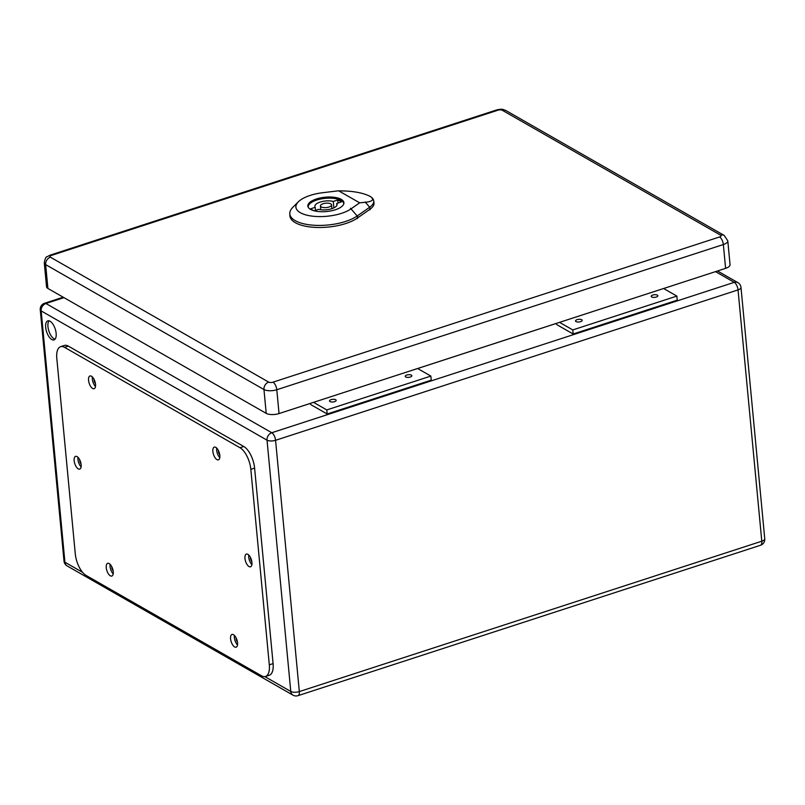 <?xml version="1.0" encoding="UTF-8"?>
<svg xmlns="http://www.w3.org/2000/svg" width="805" height="805" viewBox="0 0 805 805"><rect width="100%" height="100%" fill="white"/><g stroke="black" fill="none" stroke-linecap="round" stroke-linejoin="round"><path stroke-width="1.21" d="M417.644 368.519L555.973 323.529A5.575 2.506 -108 0 0 557.473 325.029L573.16 334.005L572.778 329.929L559.535 322.352M283.521 412.11L309.985 403.526A5.575 2.506 -108 0 0 311.485 405.016L327.172 413.991L431.239 380.151L430.856 376.076L417.624 368.509M572.778 329.929L676.844 296.089L677.236 300.154L573.16 334.005M45.684 327.383A10.032 4.518 72 0 1 47.817 320.843A10.032 4.518 72 0 1 55.213 328.983A10.032 4.518 72 0 1 54.016 339.911A10.032 4.518 72 0 1 45.684 327.383M219.745 454.684A3.341 1.509 72 0 1 218.386 450.508M237.455 642.038A3.341 1.509 72 0 1 236.107 638.596A3.341 1.509 72 0 1 236.096 637.852M251.834 561.659A3.341 1.509 72 0 1 250.476 557.473M81.043 463.932A3.341 1.509 72 0 1 79.705 460.49A3.341 1.509 72 0 1 79.685 459.756M95.423 383.552A3.341 1.509 72 0 1 94.064 379.376M113.133 570.906A3.341 1.509 72 0 1 111.794 567.465A3.341 1.509 72 0 1 111.774 566.72M49.065 320.813A10.032 4.518 -108 0 0 47.958 326.649A10.032 4.518 -108 0 0 54.056 338.804A10.032 4.518 -108 0 0 55.042 339.207M656.266 297.045A3.341 1.328 -5.4 0 0 657.846 295.737A3.341 1.328 -5.4 0 0 652.775 295.053A3.341 1.328 -5.4 0 0 651.195 296.361A3.341 1.328 -5.4 0 0 656.266 297.045M580.576 321.658A3.341 1.328 -5.4 0 0 582.166 320.35A3.341 1.328 -5.4 0 0 577.094 319.666A3.341 1.328 -5.4 0 0 575.505 320.974A3.341 1.328 -5.4 0 0 580.576 321.658M410.278 377.032A3.341 1.328 -5.4 0 0 411.858 375.724A3.341 1.328 -5.4 0 0 406.787 375.039A3.341 1.328 -5.4 0 0 405.207 376.358A3.341 1.328 -5.4 0 0 410.278 377.032M334.588 401.655A3.341 1.328 -5.4 0 0 336.168 400.337A3.341 1.328 -5.4 0 0 331.097 399.652A3.341 1.328 -5.4 0 0 329.517 400.971A3.341 1.328 -5.4 0 0 334.588 401.655M327.172 413.991L326.78 409.926L430.856 376.076M326.78 409.926L313.548 402.349M676.844 296.089L663.612 288.512M685.015 281.549L663.632 288.522M265.529 676.472L269.313 675.244A17.831 8.03 -108 0 0 273.086 663.612L254.611 468.118A17.831 8.03 -108 0 0 243.774 446.503L68.345 346.13A17.831 8.03 -108 0 0 64.37 345.456L60.586 346.693A17.831 8.03 -108 0 0 56.803 358.326L75.278 553.82A17.831 8.03 -108 0 0 86.115 575.434L261.555 675.808A17.831 8.03 -108 0 0 265.529 676.472A17.831 8.03 -108 0 0 269.303 664.839L250.828 469.345A17.831 8.03 -108 0 0 239.991 447.731L64.551 347.358A17.831 8.03 -108 0 0 60.586 346.693M77.994 457.331A6.682 3.009 -108 0 0 77.954 459.494A6.682 3.009 -108 0 0 81.104 466.88M248.785 555.058A6.682 3.009 -108 0 0 248.745 557.221A6.682 3.009 -108 0 0 251.895 564.607M110.094 564.305A6.682 3.009 -108 0 0 110.054 566.468A6.682 3.009 -108 0 0 113.193 573.854M92.384 376.951A6.682 3.009 -108 0 0 92.344 379.115A6.682 3.009 -108 0 0 95.483 386.501M234.406 635.437A6.682 3.009 -108 0 0 234.366 637.6A6.682 3.009 -108 0 0 237.515 644.986M216.696 448.083A6.682 3.009 -108 0 0 216.656 450.247A6.682 3.009 -108 0 0 219.805 457.632M212.872 451.484A6.682 3.009 -108 0 0 218.427 459.836A6.682 3.009 -108 0 0 219.222 452.541A6.682 3.009 -108 0 0 214.291 447.117A6.682 3.009 -108 0 0 212.872 451.484M230.582 638.828A6.682 3.009 -108 0 0 236.137 647.18A6.682 3.009 -108 0 0 236.932 639.894A6.682 3.009 -108 0 0 232.001 634.461A6.682 3.009 -108 0 0 230.582 638.828M88.56 380.352A6.682 3.009 -108 0 0 94.105 388.704A6.682 3.009 -108 0 0 94.91 381.409A6.682 3.009 -108 0 0 89.969 375.985A6.682 3.009 -108 0 0 88.56 380.352M106.26 567.696A6.682 3.009 -108 0 0 111.815 576.048A6.682 3.009 -108 0 0 112.62 568.763A6.682 3.009 -108 0 0 107.679 563.329A6.682 3.009 -108 0 0 106.26 567.696M244.962 558.449A6.682 3.009 -108 0 0 250.516 566.801A6.682 3.009 -108 0 0 251.311 559.515A6.682 3.009 -108 0 0 246.38 554.082A6.682 3.009 -108 0 0 244.962 558.449M74.171 460.732A6.682 3.009 -108 0 0 79.725 469.084A6.682 3.009 -108 0 0 80.52 461.788A6.682 3.009 -108 0 0 75.59 456.365A6.682 3.009 -108 0 0 74.171 460.732M51.44 255.406A6.239 2.807 -108 0 0 50.051 255.175L46.881 256.865C45.905 256.684 45.04 258.697 44.285 262.923L46.539 286.751A9.358 3.713 -5.4 0 0 47.908 288.452L266.214 413.357A9.358 3.713 -5.4 0 0 279.043 413.569L725.607 268.347A9.358 3.713 -5.4 0 0 730.044 264.674L727.801 240.846L724.228 235.452A6.239 4.991 -60.2 0 0 720.586 235.171A3.119 1.238 174.6 0 1 719.559 236.962L272.996 382.174A3.119 1.238 174.6 0 1 268.719 382.113L50.413 257.197A3.119 1.238 174.6 0 1 51.44 255.406L498.003 110.184A3.119 1.238 174.6 0 1 502.28 110.255L720.586 235.171M310.72 208.787L315.208 207.328A11.139 4.428 174.6 0 1 314.886 206.432A11.139 4.428 174.6 0 1 321.185 201.763A11.139 4.428 174.6 0 1 333.26 201.451L337.758 199.992A16.271 6.46 174.6 0 1 341.24 201.985L336.752 203.444A11.139 4.428 174.6 0 1 337.074 204.339A11.139 4.428 174.6 0 1 330.775 209.008A11.139 4.428 174.6 0 1 318.7 209.32L314.202 210.779A16.271 6.46 174.6 0 1 310.72 208.787M315.5 210.357L315.208 207.328M333.874 207.881L333.26 201.451M338.04 203.031L337.758 199.992M336.923 205.275L336.752 203.444M343.745 203.967A17.831 7.084 -5.4 0 0 343.735 203.705A17.831 7.084 -5.4 0 0 325.311 198.332A17.831 7.084 -5.4 0 0 308.224 207.066A17.831 7.084 -5.4 0 0 308.265 207.318M328.883 207.046A5.575 2.214 -5.4 0 0 331.529 204.862A5.575 2.214 -5.4 0 0 325.773 203.182A5.575 2.214 -5.4 0 0 320.43 205.909A5.575 2.214 -5.4 0 0 328.883 207.046M369.978 196.319L370.793 196.823C374.355 199.63 372.564 201.451 365.4 202.307L359.654 202.82L338.623 190.795L345.667 191.016C355.921 191.55 364.021 193.321 369.978 196.319M335.323 209.773A18.113 7.195 174.6 0 1 307.852 206.07A18.113 7.195 174.6 0 1 325.21 197.205A18.113 7.195 174.6 0 1 343.916 202.659A18.113 7.195 174.6 0 1 335.323 209.773M359.654 202.82L351 208.877A30.067 11.934 174.6 0 1 311.706 216.072A30.067 11.934 174.6 0 1 298.363 201.793L292.829 207.328A36.748 14.591 -5.4 0 0 289.81 213.728L289.921 215.78A36.829 14.621 -5.4 0 0 316.637 227.453A36.829 14.621 -5.4 0 0 357.44 218.034L369.938 209.28A25.71 10.213 -5.4 0 0 373.993 202.86L373.721 200.837A25.629 10.183 -5.4 0 0 370.813 196.843A25.629 10.183 -5.4 0 0 370.803 196.833L370.813 196.843M298.363 201.793A30.067 11.934 174.6 0 1 322.745 192.707L338.623 190.795M289.81 213.728A36.748 14.591 -5.4 0 0 316.466 225.38A36.748 14.591 -5.4 0 0 357.178 215.982L369.686 207.227A25.629 10.183 -5.4 0 0 373.721 200.837M63.967 297.639L45.925 303.505L271.788 432.738L734.24 282.344L715.514 271.627M264.865 676.623L290.776 691.455L267.029 440.164L41.166 310.931L64.923 562.222L82.583 572.325M275.572 440.295L299.329 691.586L761.792 541.202L738.034 289.911L275.572 440.295A6.239 2.807 -108 0 0 271.788 432.738A6.239 4.991 -60.2 0 0 267.029 440.164A6.239 2.475 -5.4 0 0 275.572 440.295M737.883 282.636A6.239 6.239 0 0 1 740.992 287.466A6.239 2.475 -5.4 0 1 738.034 289.911A6.239 2.807 -108 0 0 734.24 282.344A6.239 4.991 -60.2 0 1 737.883 282.636L717.517 270.983M40.25 309.794A6.239 2.475 174.6 0 0 41.166 310.931A6.239 4.991 -60.2 0 1 45.925 303.505A6.239 2.807 -108 0 0 44.537 303.274A6.239 6.239 0 0 0 40.25 309.794L64.008 561.085A6.239 6.239 0 0 0 67.117 565.915A6.239 4.991 -60.2 0 1 64.923 562.222A6.239 2.475 174.6 0 1 64.008 561.085M299.329 691.586A6.239 2.475 174.6 0 1 290.776 691.455A6.239 4.991 -60.2 0 0 292.98 695.148A6.239 6.239 0 0 0 298.011 695.661A6.239 2.807 -108 0 0 299.329 691.586M740.992 287.466L764.75 538.756A6.239 2.475 174.6 0 1 761.792 541.202A6.239 2.807 72 0 1 760.463 545.277L298.011 695.661M269.303 664.839L273.086 663.612M250.828 469.345L254.611 468.118M239.991 447.731L243.774 446.503M64.551 347.358L68.345 346.13M44.285 262.923A9.358 3.713 -5.4 0 0 45.654 264.624L263.959 389.529A9.358 3.713 -5.4 0 0 276.789 389.741L723.353 244.529L725.607 268.347M272.996 382.174A6.239 2.807 -108 0 1 276.789 389.741L279.043 413.569M719.559 236.962A6.239 2.807 -108 0 1 723.353 244.529A9.358 3.713 -5.4 0 0 727.801 240.846M50.413 257.197A6.239 4.991 -60.2 0 0 45.654 264.624L47.908 288.452M268.719 382.113A6.239 4.991 -60.2 0 0 263.959 389.529L266.214 413.357M498.003 110.184A6.239 2.807 -108 0 0 496.615 109.953L50.051 255.175M502.28 110.255A6.239 4.991 -60.2 0 1 505.912 110.547C502.823 109.53 502.914 108.574 496.615 109.953M350.467 208.264L357.732 216.615M357.511 218.598L357.158 215.821M369.666 207.066L370.008 209.843M369.958 207.539L365.138 201.995M63.203 297.196L44.537 303.274M760.463 545.277A6.239 6.239 0 0 0 764.75 538.756M292.98 695.148L67.117 565.915M505.912 110.547L724.228 235.452M331.891 208.676L331.529 204.862M320.793 209.723L320.43 205.909"/></g></svg>
